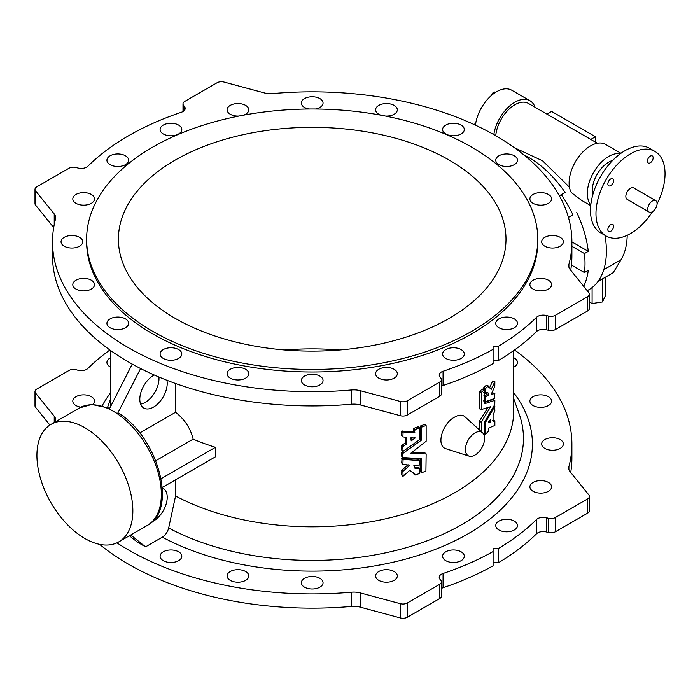 <?xml version="1.0" encoding="UTF-8"?>
<svg xmlns="http://www.w3.org/2000/svg" width="700" height="700" viewBox="0 0 700 700"><rect width="100%" height="100%" fill="white"/><g stroke="black" fill="none" stroke-linecap="round" stroke-linejoin="round"><path stroke-width="1.05" d="M129.395 535.762L137.34 542.097L145.556 546.849L130.725 534.992M145.556 546.849L162.347 537.154C165.532 535.097 167.641 532.035 168.683 527.966L175.56 495.985A201.548 116.366 0 0 0 393.076 517.029A201.548 116.366 0 0 0 513.747 410.445L513.747 350.551M175.56 479.841L175.56 495.985M162.321 488.014A19.381 11.191 -60 0 1 163.205 488.442A19.381 11.191 -60 0 1 165.909 504.814A19.381 11.191 -60 0 1 152.215 521.727M50.969 424.392A67.83 39.165 -120 0 0 50.969 502.714A67.83 39.165 -120 0 0 118.799 541.879A67.83 39.165 -120 0 0 129.202 487.524A67.83 39.165 -120 0 0 84.884 427.752A67.83 39.165 -120 0 0 50.969 424.392L79.476 407.942A67.83 39.165 60 0 1 109.279 409.132A67.83 39.165 60 0 1 113.391 411.303A67.83 39.165 60 0 1 117.504 413.875A67.83 39.165 60 0 1 158.445 473.716A67.83 39.165 60 0 1 147.306 525.42C178.229 509.635 157.972 437.99 119.516 413.735L117.504 413.674L140.604 368.541M175.56 383.504L175.56 412.283L139.729 432.967M166.924 380.284A19.381 11.191 -60 0 1 160.046 401.433A19.381 11.191 -60 0 1 143.824 408.082A19.381 11.191 -60 0 1 140.857 392.551A19.381 11.191 -60 0 1 153.51 375.471A19.381 11.191 -60 0 1 154.306 375.043M109.279 409.132L132.23 364.096M158.918 377.037A19.381 11.191 -60 0 1 140.63 404.119M572.924 214.795L568.435 217.394L572.924 214.795A84.499 48.781 -120 0 0 561.295 194.661L559.361 195.773M571.419 265.029L584.439 272.554A84.499 48.781 -120 0 0 584.439 253.557L571.891 246.312M610.741 231.254A4.069 2.354 120 0 0 613.392 227.675A4.069 2.354 120 0 0 612.771 224.411A4.069 2.354 120 0 0 608.702 226.756A4.069 2.354 120 0 0 608.702 231.455A4.069 2.354 120 0 0 610.741 231.254M610.741 178.964A4.069 2.354 120 0 0 608.081 182.551A4.069 2.354 120 0 0 608.702 185.806A4.069 2.354 120 0 0 610.741 185.605A4.069 2.354 120 0 0 613.392 182.018A4.069 2.354 120 0 0 612.771 178.763A4.069 2.354 120 0 0 610.741 178.964M650.274 162.785A4.069 2.354 120 0 0 652.934 159.197A4.069 2.354 120 0 0 652.304 155.934A4.069 2.354 120 0 0 648.235 158.287A4.069 2.354 120 0 0 648.235 162.986A4.069 2.354 120 0 0 650.274 162.785M657.09 203.805A48.834 28.192 120 0 0 654.92 151.401A48.834 28.192 120 0 0 606.086 179.602A48.834 28.192 120 0 0 606.086 235.987A48.834 28.192 120 0 0 630.508 233.572A48.834 28.192 120 0 0 652.549 211.662M655.725 200.646L633.798 187.994A6.589 3.806 120 0 0 627.209 191.791A6.589 3.806 120 0 0 627.209 199.404L649.136 212.065A6.589 3.806 120 0 0 652.426 211.732A6.589 3.806 120 0 0 656.731 205.931A6.589 3.806 120 0 0 655.725 200.646A6.589 3.806 120 0 0 649.136 204.452A6.589 3.806 120 0 0 649.136 212.065M627.2 235.296A78.295 45.203 -120 0 1 621.031 259.752L613.2 272.703L597.966 281.496M523.933 154.954A84.499 48.781 60 0 1 565.128 192.447L561.295 194.661M576.756 212.581A84.499 48.781 60 0 1 588.28 251.344L571.891 241.885M584.439 272.554L588.28 270.331A84.499 48.781 60 0 1 583.669 286.283M604.984 235.349A84.499 48.781 60 0 1 588.884 289.721L587.221 290.684M590.73 205.643L581.411 200.261L571.314 192.57A30.231 17.456 -60 0 1 590.494 145.906A30.231 17.456 -60 0 1 605.605 144.41L620.961 153.282M569.459 187.171L542.553 160.781L514.474 147.744M584.439 253.557L588.28 251.344M475.457 125.169A30.231 17.456 -60 0 1 496.624 91.718A30.231 17.456 -60 0 1 511.735 90.221L529.961 100.739A30.231 17.456 -60 0 1 535.08 107.275M493.824 134.61A30.231 17.456 -60 0 1 514.85 102.235A30.231 17.456 -60 0 1 529.961 100.739M495.758 135.713A27.134 15.662 -60 0 1 508.41 109.769A27.134 15.662 -60 0 1 528.413 103.425L597.389 143.246M590.8 204.934A30.231 17.456 -60 0 1 589.925 180.206A30.231 17.456 -60 0 1 608.72 156.433A30.231 17.456 -60 0 1 620.384 153.694M475.825 122.692L474.451 124.407L475.475 124.994M495.355 92.487L494.524 92.006L492.468 93.196L493.491 93.791M492.468 93.196L491.671 95.244M612.701 160.396A23.258 13.422 120 0 0 608.72 162.129A23.258 13.422 120 0 0 592.76 194.933M546.91 114.109L551.574 111.414L595.42 136.736L595.42 142.117M590.765 139.423L595.42 136.736M605.255 277.287L605.255 295.96L602.472 301.945L592.095 303.555L589.4 301.998M592.095 303.555L592.095 287.56M602.639 278.801L601.843 279.256M602.472 301.945L602.472 279.16M654.92 151.401L649.442 148.242A48.834 28.192 120 0 0 600.609 176.435A48.834 28.192 120 0 0 600.609 232.829L606.086 235.987M570.71 472.465A259.691 149.931 0 0 0 571.891 458.229L571.891 443.993A259.691 149.931 0 0 1 568.899 466.664A15.505 8.951 180 0 0 568.724 468.02A15.505 8.951 180 0 0 570.176 471.8L588.822 494.883A6.204 3.579 0 0 1 589.4 496.396A6.204 3.579 0 0 1 587.589 498.934L555.354 517.536A6.204 3.579 0 0 1 548.354 518.254L546.472 517.746A7.752 4.471 180 0 0 536.506 519.549A259.691 149.931 180 0 1 498.531 548.424L493.089 548.424L493.089 565.81A259.691 149.931 180 0 1 443.065 587.729A7.752 4.471 0 0 0 441.402 588.481M493.089 551.565A259.691 149.931 180 0 1 443.065 573.492A7.752 4.471 0 0 0 439.224 577.36A7.752 4.471 0 0 0 439.95 579.25L440.825 580.335A6.204 3.579 180 0 1 441.402 581.84A6.204 3.579 180 0 1 439.591 584.378L407.356 602.98A6.204 3.579 180 0 1 400.356 603.697L360.369 592.935A15.505 8.951 0 0 0 351.47 592.2A259.691 149.931 180 0 1 116.944 542.841M536.506 317.319A7.752 4.471 180 0 1 546.472 315.525L548.354 316.024A6.204 3.579 0 0 0 555.354 315.315L587.589 296.704A6.204 3.579 0 0 0 589.4 294.175L589.4 308.42A6.204 3.579 0 0 1 587.589 310.949L555.354 329.551A6.204 3.579 0 0 1 548.354 330.269L546.472 329.761A7.752 4.471 180 0 0 536.506 331.564L536.506 317.319A259.691 149.931 180 0 1 498.531 346.203L493.089 346.203L493.089 363.58A259.691 149.931 180 0 1 443.065 385.507A7.752 4.471 0 0 0 441.402 386.26M493.089 349.344A259.691 149.931 180 0 1 443.065 371.271A7.752 4.471 0 0 0 439.224 375.13A7.752 4.471 0 0 0 439.95 377.02L440.825 378.105A6.204 3.579 180 0 1 441.402 379.619A6.204 3.579 180 0 1 439.591 382.148L407.356 400.759A6.204 3.579 180 0 1 400.356 401.476L360.369 390.705A15.505 8.951 0 0 0 351.47 389.97A259.691 149.931 180 0 1 52.518 241.771A259.691 149.931 180 0 1 55.501 219.091A15.505 8.951 180 0 0 55.676 217.744A15.505 8.951 180 0 0 54.224 213.955L35.578 190.873A6.204 3.579 0 0 1 35 189.359A6.204 3.579 0 0 1 36.82 186.83L69.046 168.219A6.204 3.579 0 0 1 76.055 167.51L77.928 168.018A7.752 4.471 180 0 0 87.902 166.215A259.691 149.931 180 0 1 181.335 112.271A7.752 4.471 0 0 0 185.176 108.404A7.752 4.471 0 0 0 184.45 106.514L183.575 105.429A6.204 3.579 180 0 1 182.998 103.915A6.204 3.579 180 0 1 184.817 101.386L217.044 82.775A6.204 3.579 180 0 1 224.053 82.066L264.031 92.829A15.505 8.951 0 0 0 272.93 93.564A259.691 149.931 0 0 1 571.891 241.771L571.891 256.007A259.691 149.931 0 0 1 570.71 270.244M441.402 379.619L441.402 393.864A6.204 3.579 180 0 1 439.591 396.392L407.356 415.004A6.204 3.579 180 0 1 400.356 415.713L360.369 404.95A15.505 8.951 0 0 0 351.47 404.215A259.691 149.931 180 0 1 52.518 256.007L52.518 241.771M35 189.359L35 203.604A6.204 3.579 0 0 0 35.578 205.117L53.69 227.535M536.506 331.564A259.691 149.931 180 0 1 498.531 360.439L498.531 346.203M493.089 360.439L498.531 360.439M238.954 116.06A10.85 6.265 180 0 1 228.27 112.665A10.85 6.265 180 0 1 227.089 109.821A10.85 6.265 180 0 1 237.939 103.547A10.85 6.265 180 0 1 248.797 109.821A10.85 6.265 180 0 1 243.582 115.168M308.989 109.016A10.85 6.265 180 0 1 301.481 104.011A10.85 6.265 180 0 1 301.35 103.031A10.85 6.265 180 0 1 312.2 96.757A10.85 6.265 180 0 1 323.05 103.031A10.85 6.265 180 0 1 315.411 109.016M380.817 115.168A10.85 6.265 180 0 1 375.611 109.821A10.85 6.265 180 0 1 375.743 108.841A10.85 6.265 180 0 1 387.31 103.574A10.85 6.265 180 0 1 397.311 109.821A10.85 6.265 180 0 1 385.446 116.06M443.783 126.683A10.85 6.265 180 0 1 455.98 123.428A10.85 6.265 180 0 1 464.301 129.526A10.85 6.265 180 0 1 453.451 135.791A10.85 6.265 180 0 1 442.601 129.526A10.85 6.265 180 0 1 443.783 126.683M498.942 155.785A10.85 6.265 180 0 1 510.764 154.429A10.85 6.265 180 0 1 517.466 160.221A10.85 6.265 180 0 1 506.616 166.486A10.85 6.265 180 0 1 495.758 160.221A10.85 6.265 180 0 1 498.942 155.785M535.824 193.314A10.85 6.265 180 0 1 551.6 198.896A10.85 6.265 180 0 1 540.75 205.161A10.85 6.265 180 0 1 529.891 198.896A10.85 6.265 180 0 1 535.824 193.314M550.812 235.576A10.85 6.265 180 0 1 563.36 241.771A10.85 6.265 180 0 1 552.51 248.036A10.85 6.265 180 0 1 541.651 241.771A10.85 6.265 180 0 1 550.812 235.576M542.447 278.451A10.85 6.265 180 0 1 551.6 284.637A10.85 6.265 180 0 1 540.75 290.902A10.85 6.265 180 0 1 529.891 284.637A10.85 6.265 180 0 1 542.447 278.451M511.543 317.73A10.85 6.265 180 0 1 517.466 323.312A10.85 6.265 180 0 1 506.616 329.586A10.85 6.265 180 0 1 495.758 323.312A10.85 6.265 180 0 1 511.543 317.73M461.125 349.58A10.85 6.265 180 0 1 464.301 354.007A10.85 6.265 180 0 1 453.451 360.273A10.85 6.265 180 0 1 442.601 354.007A10.85 6.265 180 0 1 449.295 348.224A10.85 6.265 180 0 1 461.125 349.58M396.13 370.869A10.85 6.265 180 0 1 397.311 373.721A10.85 6.265 180 0 1 386.461 379.986A10.85 6.265 180 0 1 375.611 373.721A10.85 6.265 180 0 1 383.924 367.623A10.85 6.265 180 0 1 396.13 370.869M322.919 379.531A10.85 6.265 180 0 1 323.05 380.511A10.85 6.265 180 0 1 312.2 386.776A10.85 6.265 180 0 1 301.35 380.511A10.85 6.265 180 0 1 311.351 374.264A10.85 6.265 180 0 1 322.919 379.531M248.657 374.701A10.85 6.265 180 0 1 237.09 379.96A10.85 6.265 180 0 1 227.089 373.721A10.85 6.265 180 0 1 237.939 367.447A10.85 6.265 180 0 1 248.797 373.721A10.85 6.265 180 0 1 248.657 374.701M180.617 356.851A10.85 6.265 180 0 1 168.42 360.106A10.85 6.265 180 0 1 160.099 354.007A10.85 6.265 180 0 1 170.949 347.743A10.85 6.265 180 0 1 181.808 354.007A10.85 6.265 180 0 1 180.617 356.851M125.457 327.749A10.85 6.265 180 0 1 113.636 329.105A10.85 6.265 180 0 1 106.934 323.312A10.85 6.265 180 0 1 117.784 317.047A10.85 6.265 180 0 1 128.643 323.312A10.85 6.265 180 0 1 125.457 327.749M88.585 290.22A10.85 6.265 180 0 1 72.8 284.637A10.85 6.265 180 0 1 83.659 278.373A10.85 6.265 180 0 1 94.509 284.637A10.85 6.265 180 0 1 88.585 290.22M73.587 247.957A10.85 6.265 180 0 1 61.04 241.771A10.85 6.265 180 0 1 71.89 235.498A10.85 6.265 180 0 1 82.749 241.771A10.85 6.265 180 0 1 73.587 247.957M81.953 205.082A10.85 6.265 180 0 1 72.8 198.896A10.85 6.265 180 0 1 83.659 192.631A10.85 6.265 180 0 1 94.509 198.896A10.85 6.265 180 0 1 81.953 205.082M112.857 165.804A10.85 6.265 180 0 1 106.934 160.221A10.85 6.265 180 0 1 117.784 153.956A10.85 6.265 180 0 1 128.643 160.221A10.85 6.265 180 0 1 112.857 165.804M178.623 125.09A10.85 6.265 0 0 0 166.801 123.734A10.85 6.265 0 0 0 160.099 129.526A10.85 6.265 0 0 0 170.949 135.791A10.85 6.265 0 0 0 181.808 129.526A10.85 6.265 0 0 0 178.623 125.09M589.4 294.175A6.204 3.579 0 0 0 588.822 292.661L570.176 269.579A15.505 8.951 180 0 1 568.724 265.79A15.505 8.951 180 0 1 568.899 264.442A259.691 149.931 0 0 0 571.891 241.771M537.784 239.234L537.784 241.771A225.575 130.235 180 0 1 312.2 372.006A225.575 130.235 180 0 1 86.625 241.771L86.625 239.234A225.575 130.235 180 0 1 152.696 147.14A225.575 130.235 180 0 1 398.527 118.913A225.575 130.235 180 0 1 537.784 239.234A225.575 130.235 180 0 1 312.2 369.469A225.575 130.235 180 0 1 86.625 239.234M513.747 367.159A10.85 6.265 0 0 0 517.466 362.442A10.85 6.265 0 0 0 513.747 357.717M531.072 403.961A10.85 6.265 0 0 0 543.279 407.207A10.85 6.265 0 0 0 551.6 401.118A10.85 6.265 0 0 0 535.824 395.535A10.85 6.265 0 0 0 529.891 401.118A10.85 6.265 0 0 0 531.072 403.961M541.791 444.973A10.85 6.265 0 0 0 553.359 450.24A10.85 6.265 0 0 0 563.36 443.993A10.85 6.265 0 0 0 550.812 437.806A10.85 6.265 0 0 0 541.651 443.993A10.85 6.265 0 0 0 541.791 444.973M530.031 485.887A10.85 6.265 0 0 0 529.891 486.867A10.85 6.265 0 0 0 540.75 493.133A10.85 6.265 0 0 0 551.6 486.867A10.85 6.265 0 0 0 542.447 480.673A10.85 6.265 0 0 0 530.031 485.887M496.948 522.699A10.85 6.265 0 0 0 495.758 525.543A10.85 6.265 0 0 0 506.616 531.808A10.85 6.265 0 0 0 517.466 525.543A10.85 6.265 0 0 0 511.543 519.96A10.85 6.265 0 0 0 496.948 522.699M445.777 551.801A10.85 6.265 0 0 0 442.601 556.238A10.85 6.265 0 0 0 453.451 562.503A10.85 6.265 0 0 0 464.301 556.238A10.85 6.265 0 0 0 461.125 551.801A10.85 6.265 0 0 0 445.777 551.801M381.535 570.36A10.85 6.265 0 0 0 375.611 575.942A10.85 6.265 0 0 0 386.461 582.207A10.85 6.265 0 0 0 397.311 575.942A10.85 6.265 0 0 0 396.13 573.099A10.85 6.265 0 0 0 381.535 570.36M310.502 576.546A10.85 6.265 0 0 0 301.35 582.733A10.85 6.265 0 0 0 312.2 588.997A10.85 6.265 0 0 0 323.05 582.733A10.85 6.265 0 0 0 322.919 581.753A10.85 6.265 0 0 0 310.502 576.546M239.636 569.756A10.85 6.265 0 0 0 227.089 575.942A10.85 6.265 0 0 0 237.09 582.19A10.85 6.265 0 0 0 248.657 576.923A10.85 6.265 0 0 0 248.797 575.942A10.85 6.265 0 0 0 239.636 569.756M175.875 550.655A10.85 6.265 0 0 0 160.099 556.238A10.85 6.265 0 0 0 168.42 562.327A10.85 6.265 0 0 0 180.617 559.081A10.85 6.265 0 0 0 181.808 556.238A10.85 6.265 0 0 0 175.875 550.655M92.873 404.425A10.85 6.265 0 0 0 94.377 402.098A10.85 6.265 0 0 0 94.509 401.118A10.85 6.265 0 0 0 83.659 394.852A10.85 6.265 0 0 0 72.8 401.118A10.85 6.265 0 0 0 80.894 407.181M110.652 357.717A10.85 6.265 0 0 0 106.934 362.442A10.85 6.265 0 0 0 110.652 367.159M571.891 443.993A259.691 149.931 0 0 0 514.517 350M55.361 421.864A259.691 149.931 180 0 1 55.501 421.321A15.505 8.951 180 0 0 55.676 419.965A15.505 8.951 180 0 0 54.224 416.185L35.578 393.094A6.204 3.579 0 0 1 35 391.58A6.204 3.579 0 0 1 36.82 389.051L69.046 370.449A6.204 3.579 0 0 1 76.055 369.731L77.928 370.239A7.752 4.471 180 0 0 87.902 368.436A259.691 149.931 180 0 1 109.882 350M441.402 581.84L441.402 596.085A6.204 3.579 180 0 1 439.591 598.614L407.356 617.225A6.204 3.579 180 0 1 400.356 617.934L360.369 607.171A15.505 8.951 0 0 0 351.47 606.436A259.691 149.931 180 0 1 99.619 544.346M35 391.58L35 405.825A6.204 3.579 0 0 0 35.578 407.339L49.893 425.058M536.506 519.549L536.506 533.785A7.752 4.471 180 0 1 546.472 531.983L548.354 532.49A6.204 3.579 0 0 0 555.354 531.781L587.589 513.17A6.204 3.579 0 0 0 589.4 510.641L589.4 496.396M536.506 533.785A259.691 149.931 180 0 1 498.531 562.669L498.531 548.424M493.089 562.669L498.531 562.669M162.278 487.506L215.434 456.82L215.434 447.326A201.548 116.366 180 0 1 193.148 439.145L155.75 460.731M193.148 439.145C190.514 428.312 184.651 419.361 175.56 412.283M109.279 408.922L117.504 413.674M418.434 426.939L418.197 426.799A201.548 116.366 180 0 1 413.892 428.295L413.315 431.602L401.704 431.086L401.704 435.523L402.894 436.896L406.262 437.316L406.262 444.106L402.736 446.766L403.086 451.316L419.51 439.749L419.422 427.945A203.875 117.705 180 0 1 415.065 429.45L414.488 432.766L403.086 431.979L402.894 436.896M405.195 437.08L405.195 442.916L401.704 445.567L401.704 450.004L403.086 451.316M413.656 473.165L415.065 475.029L414.662 473.41M409.85 470.26L411.154 471.634L414.689 473.41M408.047 464.73L401.826 470.234L401.704 474.898L403.13 476.184L409.824 470.286L411.154 471.634M414.356 467.53L418.189 467.582L419.414 468.729L414.864 468.186L413.884 465.421L419.659 465.01L419.659 460.565L418.285 459.27L402.054 458.202L401.704 462.954L402.894 464.319L409.894 465.238L402.859 471.433L403.13 476.184M424.848 424.55L425.915 425.521A203.875 117.705 180 0 1 421.662 427.131L421.277 440.23L402.736 453.521L402.894 457.564L421.277 458.649L421.662 472.701A203.875 117.705 180 0 0 425.915 471.091L426.151 453.976L410.821 453.224L426.151 441.227L426.151 425.661L424.62 424.41A201.548 116.366 180 0 1 420.42 425.994L420.184 438.839L419.659 439.381M426.151 453.976L424.707 452.707L411.714 452.183M420.184 458.614L420.184 471.424L421.662 472.701M402.894 451.377L401.704 452.323L401.704 456.199L402.894 457.564M492.782 381.036L494.865 381.631L491.181 389.41L489.387 387.581L488.442 387.511L488.364 386.076L486.211 385.315A201.548 116.366 180 0 1 483.621 387.8L483.481 389.463M486.579 392.543L486.894 394.634L488.906 395.308L485.66 396.655L485.546 401.625L494.69 398.431L494.786 393.461L491.146 394.476L494.812 386.33L494.865 381.631L492.59 381.071L489.641 387.686M494.865 393.584L492.704 392.866L491.715 393.251M486.894 394.634L483.683 395.955L485.66 396.655M487.944 407.636L479.421 421.12L479.325 429.87M484.155 435.409A203.875 117.705 180 0 0 484.199 435.365L484.347 422.476L494.786 404.512L494.865 400.33L484.444 403.769L484.347 389.891L482.23 389.078A201.548 116.366 180 0 1 479.483 391.501L479.325 408.669L481.355 409.544L490.63 406.726L481.355 421.864L481.259 431.62M484.347 389.891L484.199 389.795A203.875 117.705 180 0 1 481.416 392.254L481.259 409.412L479.421 408.791M494.865 400.33L492.704 399.613L484.347 402.509M482.571 432.819L464.782 416.649C462.306 414.558 458.946 414.697 454.72 417.078C442.409 423.124 435.4 446.294 446.381 448.875L469.114 456.137A13.562 7.831 120 0 0 474.994 455.07A13.562 7.831 120 0 0 483.613 443.887A13.562 7.831 120 0 0 482.571 432.819A13.562 7.831 120 0 0 468.213 440.072A13.562 7.831 120 0 0 469.114 456.137M449.234 160.116A193.795 111.886 180 0 1 505.995 239.234A193.795 111.886 180 0 1 312.2 351.12A193.795 111.886 180 0 1 118.405 239.234A193.795 111.886 180 0 1 238.035 135.861A193.795 111.886 180 0 1 449.234 160.116M284.812 350A193.795 111.886 180 0 1 339.588 350M215.434 447.326L161.088 478.704M490.63 406.726L490 406.945M488.364 386.076L488.224 385.989A203.875 117.705 180 0 1 485.599 388.5L485.45 393.199L487.778 392.368L488.906 395.308M484.347 392.805L483.63 392.578M484.347 401.1L483.569 400.916M483.621 433.37L485.599 434.07A203.875 117.705 180 0 0 488.224 431.559L488.556 428.111L494.865 425.442L494.865 421.006L493.08 421.418L493.08 414.627L494.865 410.97L494.69 406.516L485.546 422.284L485.599 434.07L484.347 433.589M494.865 421.006L492.704 420.289M493.876 406.245L494.716 406.481M494.865 406.525L493.859 406.28M490.613 422.135L490.613 419.221L488.259 422.852L490.42 422.546L490.613 422.135L488.574 421.488M418.434 467.722L419.659 468.869L419.422 473.515A203.875 117.705 180 0 1 415.065 475.029M419.659 460.565L403.086 459.401L402.894 464.319M413.656 431.279L414.82 432.442M410.865 437.832L411.206 440.851L415.004 438.139L410.865 437.832M414.549 437.701L415.004 437.719M410.865 439.119L412.965 437.614M621.031 259.752L603.776 269.71M443.065 573.492L443.065 587.729M443.065 385.507L443.065 371.271M35.578 205.117L35.578 190.873M54.224 224.578L54.224 213.955M439.591 396.392L439.591 382.148M407.356 415.004L407.356 400.759M400.356 415.713L400.356 401.476M360.369 404.95L360.369 390.705M351.47 404.215L351.47 389.97M102.252 405.624A220.211 127.138 180 0 1 110.652 392.77M162.347 537.154A220.211 127.138 0 0 0 439.889 547.575A220.211 127.138 0 0 0 513.747 392.77M439.591 584.378L439.591 598.614M407.356 602.98L407.356 617.225M400.356 603.697L400.356 617.934M360.369 592.935L360.369 607.171M351.47 592.2L351.47 606.436M168.683 527.966A211.26 121.966 0 0 0 415.835 544.749A211.26 121.966 0 0 0 519.19 414.059L513.747 398.685M184.45 110.294L184.45 106.514M183.575 111.125L183.575 105.429M568.899 267.146L568.899 264.442M546.472 329.761L546.472 315.525M548.354 330.269L548.354 316.024M555.354 329.551L555.354 315.315M587.589 310.949L587.589 296.704M546.472 517.746L546.472 531.983M548.354 518.254L548.354 532.49M555.354 517.536L555.354 531.781M587.589 498.934L587.589 513.17M568.899 466.664L568.899 469.376M35.578 393.094L35.578 407.339M54.224 416.185L54.224 422.52M479.483 391.501L481.416 392.254M479.325 391.869L481.259 392.613M479.421 421.12L481.355 421.864M479.325 421.409L481.259 422.161M483.621 387.8L485.599 388.5M483.481 388.159L485.45 388.868M486.701 395.027L488.714 395.701M484.347 396.664L485.45 397.058M484.593 421.951L485.546 422.284M484.418 422.214L485.45 422.581M488.39 421.89L490.42 422.546M420.42 425.994L421.662 427.131M420.184 426.309L421.426 427.446M420.184 438.839L421.426 439.967M420.035 439.101L421.277 440.23M401.861 452.06L402.894 453.267M401.704 452.323L402.736 453.521M402.054 458.202L403.086 459.401M401.704 458.509L402.736 459.716M401.826 470.234L402.859 471.433M401.704 470.461L402.736 471.66M413.892 428.295L415.065 429.45M413.656 428.601L414.82 429.765M413.315 431.602L414.488 432.766M402.054 430.771L403.086 431.979M401.704 431.086L402.736 432.285M405.195 442.916L406.262 444.106M405.037 443.179L406.114 444.369M401.861 445.314L402.894 446.512M401.704 445.567L402.736 446.766M110.652 350.551L110.652 406.245M110.652 398.685L107.581 407.356M118.799 541.879L147.306 525.42M79.476 407.942L91.726 404.46L109.646 408.214M182.998 111.519L182.998 103.915M492.739 399.613L494.821 400.207M482.326 389.043L484.295 389.76M479.386 408.791L481.311 409.544M486.299 385.271L488.311 385.954M483.534 392.621L485.502 393.33M483.534 400.916L485.502 401.625M492.739 392.858L494.821 393.453M492.739 380.914L494.821 381.509M488.364 387.24L489.361 387.572M492.739 420.289L494.821 420.884M493.929 406.149L494.821 406.402M483.534 433.405L485.502 434.114M401.748 456.312L402.78 457.511M420.227 471.546L421.47 472.684M424.804 452.742L426.099 453.854M424.804 424.428L426.099 425.539M413.7 473.839L414.864 474.994M418.39 467.609L419.615 468.746M418.39 459.305L419.615 460.451M401.748 463.059L402.78 464.266M401.748 475.011L402.78 476.21M401.748 435.636L402.78 436.835M401.748 450.117L402.78 451.316M418.39 426.825L419.615 427.963"/></g></svg>
